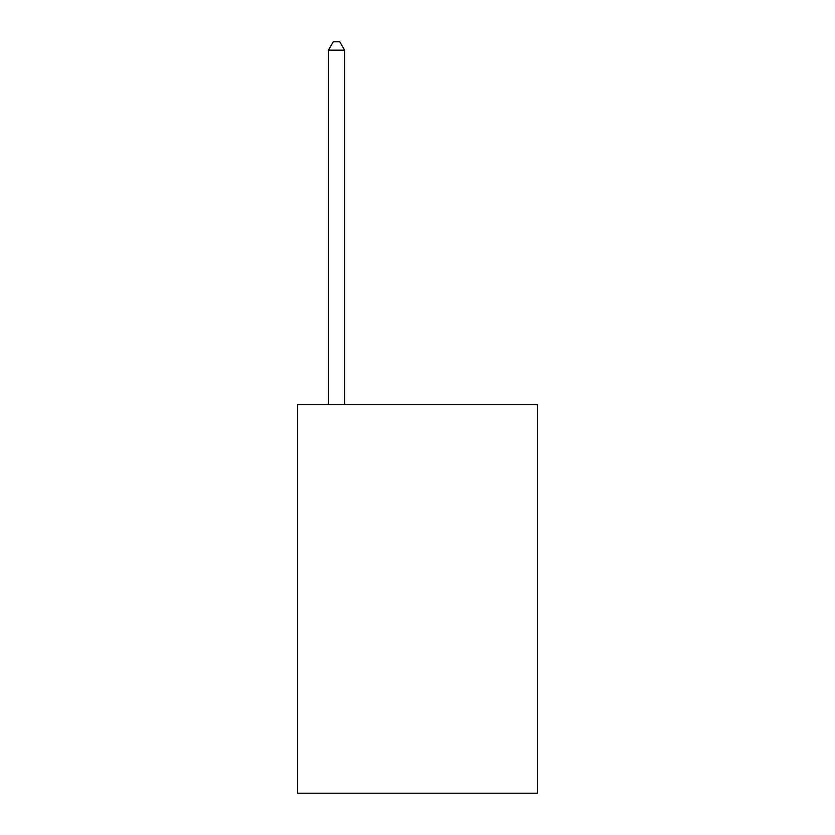 <?xml version="1.0" encoding="UTF-8"?>
<svg xmlns="http://www.w3.org/2000/svg" width="835" height="835" viewBox="0 0 835 835"><rect width="100%" height="100%" fill="white"/><g stroke="black" fill="none" stroke-linecap="round" stroke-linejoin="round"><path stroke-width="1.25" d="M537.354 404.547L537.354 793.25L297.646 793.25L297.646 404.547L537.354 404.547M344.615 404.547L344.615 50.173L328.426 50.173L328.426 404.547M328.426 50.173L333.28 41.75L339.761 41.75L344.615 50.173"/></g></svg>
